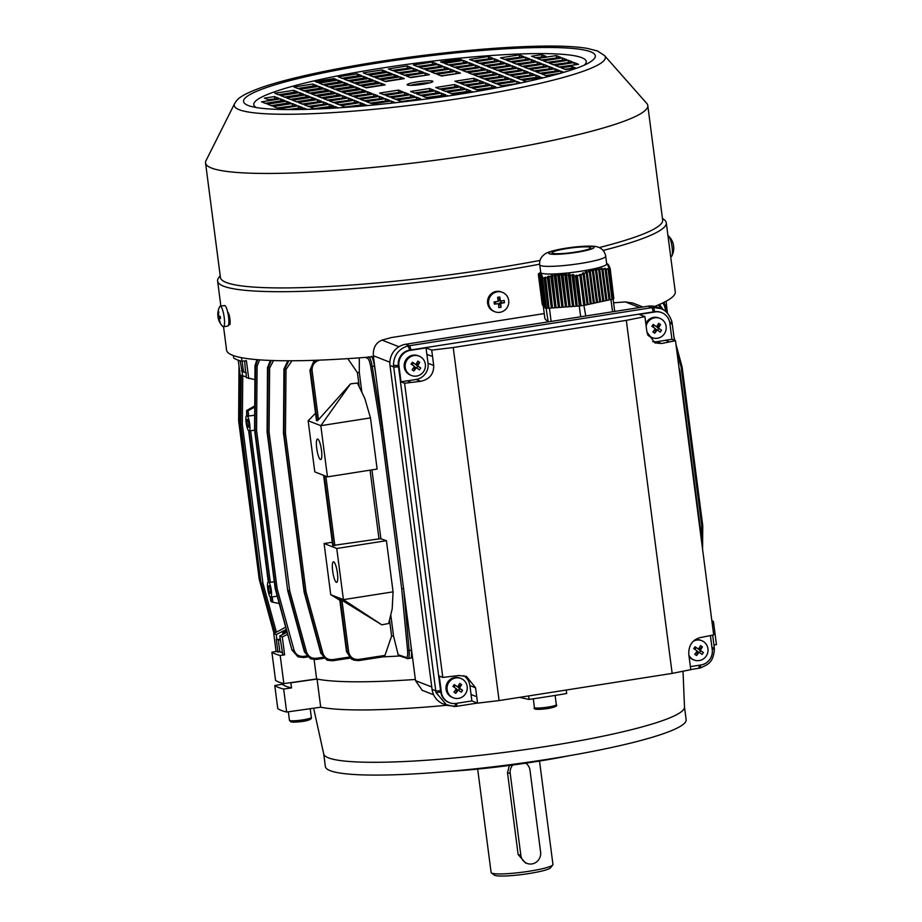 <?xml version="1.0" encoding="UTF-8"?>
<svg xmlns="http://www.w3.org/2000/svg" width="922" height="922" viewBox="0 0 922 922"><rect width="100%" height="100%" fill="white"/><g stroke="black" fill="none" stroke-linecap="round" stroke-linejoin="round"><path stroke-width="1.38" d="M689.08 656.66A10.396 10.073 111.4 0 0 693.137 659.633L694.151 660.025A10.396 10.073 111.4 0 0 703.728 641.735A10.396 10.073 111.4 0 0 693.033 641.401M688.884 655.162A10.396 10.073 111.4 0 0 694.151 660.025M695.027 646.76A16.527 4.598 123 0 0 694.393 647.705A16.527 4.598 123 0 0 693.759 648.662A16.85 0.922 33.9 0 1 697.193 650.978A16.85 4.022 124.7 0 1 694.75 654.286A16.527 7.226 41.5 0 0 696.571 655.542A16.85 4.022 -55.3 0 0 699.014 652.246A16.85 0.922 33.9 0 1 702.091 654.424A16.527 11.433 -53.1 0 0 702.76 653.491A16.527 11.433 -53.1 0 0 703.371 652.522A16.85 0.922 -146.1 0 0 700.294 650.344A16.85 4.022 -55.3 0 0 702.38 646.898A16.527 8.794 -154.2 0 0 700.559 645.631A16.85 4.022 124.7 0 1 698.461 649.088A16.85 0.922 -146.1 0 0 695.027 646.76L698.461 649.088M701.734 640.675L700.72 640.271A10.396 10.073 111.4 0 0 694.819 639.868M699.245 647.855L700.144 648.489L699.187 649.906L700.294 650.344M699.187 649.906L703.371 652.522M700.559 650.863L699.441 652.534M696.571 655.542L697.908 651.808L699.014 652.246M696.951 653.237L696.029 652.603M694.842 649.388L695.983 647.693M700.144 648.489L702.38 646.898M282.524 652.822A9.416 1.141 -7.4 0 0 282.535 652.822A9.416 1.141 -7.4 0 0 282.535 652.834A9.416 1.141 -7.4 0 0 282.547 652.834L279.873 651.762L278.375 640.364L280.288 639.707M280.115 638.393L278.375 640.364M282.512 652.534L279.862 651.75M242.129 361.251L243.512 371.877L245.609 372.719M245.586 372.546L243.512 371.877M228.875 321.928L229.935 323.979M662.434 218.364L664.197 219.701A226.224 27.314 172.6 0 1 666.283 222.778A226.224 27.314 172.6 0 1 603.08 250.461M539.681 264.199A226.224 27.314 172.6 0 1 223.585 286.177A226.224 27.314 172.6 0 1 217.615 281.049A226.224 27.314 172.6 0 1 218.848 277.534L220.208 275.805M228.633 324.579A226.224 27.314 -7.4 0 0 229.175 324.786L229.359 324.809M229.532 324.728L229.175 324.786C231.33 325.904 229.566 312.328 227.515 311.993M666.283 222.778L675.261 291.848A226.224 27.314 172.6 0 1 654.689 306.438M373.468 356.745A226.224 27.314 172.6 0 1 232.551 355.258A226.224 27.314 172.6 0 1 226.582 350.118L223.55 326.734M604.486 55.527L597.537 51.01L587.187 48.359C576.746 46.63 562.247 45.881 543.692 46.1C508.01 46.619 465.99 49.961 417.631 56.127C352.677 64.459 290.004 77.102 259.405 88.258C241.864 94.816 238.083 98.654 236.205 101.132L234.637 103.564A187.097 22.589 172.6 0 0 239.201 109.706A187.097 22.589 172.6 0 0 450.167 99.956A187.097 22.589 172.6 0 0 604.486 55.527L646.771 103.437A222.974 26.922 172.6 0 1 647.786 105.511L662.653 220.001A222.974 26.922 172.6 0 1 599.116 247.603M540.085 260.407A222.974 26.922 172.6 0 1 226.305 282.489A222.974 26.922 172.6 0 1 220.416 277.43L205.548 162.952A222.974 26.922 172.6 0 1 205.998 160.682L234.637 103.564M647.786 105.511A222.974 26.922 172.6 0 1 453.958 157.685A222.974 26.922 172.6 0 1 211.438 168.011A222.974 26.922 172.6 0 1 205.548 162.952M256.293 107.551A167.62 20.238 172.6 0 1 386.514 67.364A167.62 20.238 172.6 0 1 581.817 57.683A167.62 20.238 172.6 0 1 584.571 64.92M410.451 85.354A12.989 1.567 172.6 0 1 429.859 82.83M407.478 85.031A12.989 1.567 172.6 0 1 407.132 84.743A12.989 1.567 172.6 0 1 418.427 81.701A12.989 1.567 172.6 0 1 432.568 81.101A12.989 1.567 172.6 0 1 432.902 81.39A12.989 1.567 172.6 0 1 421.608 84.432A12.989 1.567 172.6 0 1 407.478 85.031M560.737 57.325L556.3 55.585L537.48 58.535L541.917 60.276L560.737 57.325M566.661 59.653L562.213 57.913L543.404 60.864L547.841 62.604L566.661 59.653M523.811 56.622L519.374 54.882L500.554 57.832L505.002 59.573L523.811 56.622M529.735 58.939L525.286 57.199L506.478 60.149L510.915 61.901L529.735 58.939M535.647 61.267L531.21 59.527L512.402 62.477L516.839 64.217L535.647 61.267M541.571 63.583L537.134 61.843L518.314 64.794L522.762 66.545L541.571 63.583M546.031 56.38L541.594 54.64L531.568 56.219L536.005 57.959L546.031 56.38M492.809 58.236L488.36 56.496L469.552 59.446L473.989 61.186L492.809 58.236M498.721 60.552L494.284 58.812L475.475 61.774L479.913 63.514L498.721 60.552M504.645 62.88L500.208 61.14L481.388 64.091L485.836 65.831L504.645 62.88M510.569 65.197L506.12 63.457L487.312 66.419L491.749 68.159L510.569 65.197M516.481 67.525L512.044 65.785L493.235 68.735L497.673 70.475L516.481 67.525M467.719 62.177L463.282 60.426L444.462 63.388L448.91 65.128L467.719 62.177M473.643 64.494L469.206 62.754L450.385 65.704L454.823 67.444L473.643 64.494M479.555 66.822L475.118 65.07L456.309 68.032L460.746 69.772L479.555 66.822M485.479 69.138L481.042 67.398L462.222 70.349L466.67 72.089L485.479 69.138M491.403 71.467L486.966 69.715L468.146 72.677L472.583 74.417L491.403 71.467M436.717 63.791L432.28 62.039L413.459 65.001L417.897 66.741L436.717 63.791M442.641 66.107L438.192 64.367L419.383 67.318L423.82 69.058L442.641 66.107M448.553 68.435L444.116 66.684L425.307 69.646L429.744 71.386L448.553 68.435M454.477 70.752L450.04 69.012L431.219 71.962L435.657 73.702L454.477 70.752M460.401 73.08L455.952 71.328L437.143 74.29L441.58 76.03L460.401 73.08M411.627 67.721L407.19 65.981L388.381 68.931L392.818 70.671L411.627 67.721M417.551 70.049L413.114 68.309L394.293 71.259L398.73 72.999L417.551 70.049M423.475 72.365L419.026 70.625L400.217 73.576L404.654 75.316L423.475 72.365M429.387 74.694L424.95 72.953L406.141 75.904L410.578 77.644L429.387 74.694M440.624 61.878L442.986 62.8L461.795 59.849L459.433 58.916L440.624 61.878M357.021 73.852L338.201 76.803L342.65 78.543L361.459 75.592L357.021 73.852L357.92 76.146M382.1 69.922L363.291 72.873L367.728 74.613L386.548 71.662L382.1 69.922L383.01 72.216M312.765 84.052L293.957 87.002L298.394 88.743L317.214 85.792L312.765 84.052L313.676 86.345M337.855 80.11L319.035 83.061L323.484 84.812L342.293 81.851L337.855 80.11L338.754 82.415M362.945 76.18L344.125 79.131L348.562 80.871L367.382 77.921L362.945 76.18L363.844 78.474M388.024 72.239L369.215 75.189L373.652 76.929L392.461 73.979L388.024 72.239L388.923 74.532M334.006 78.601L315.197 81.551L317.56 82.484L336.369 79.534L334.006 78.601L334.167 79.88M293.599 90.31L274.791 93.26L279.228 95.001L298.048 92.05L293.599 90.31L294.51 92.603M318.689 86.368L299.88 89.319L304.318 91.071L323.126 88.109L318.689 86.368L319.588 88.673M343.779 82.438L324.959 85.389L329.396 87.129L348.216 84.179L343.779 82.438L344.678 84.732M368.858 78.497L350.049 81.447L354.486 83.187L373.295 80.237L368.858 78.497L369.768 80.79M393.948 74.567L375.127 77.517L379.576 79.257L398.385 76.307L393.948 74.567L394.847 76.86M299.523 92.626L280.714 95.588L285.152 97.329L303.96 94.367L299.523 92.626L300.434 94.931M324.613 88.696L305.793 91.647L310.241 93.387L329.05 90.437L324.613 88.696L325.512 90.99M349.692 84.755L330.883 87.705L335.32 89.457L354.14 86.495L349.692 84.755L350.602 87.048M374.781 80.825L355.961 83.775L360.41 85.516L379.219 82.565L374.781 80.825L375.68 83.118M399.86 76.883L381.051 79.834L385.488 81.574L404.309 78.624L399.86 76.883L400.77 79.177M280.357 98.885L261.548 101.846L265.985 103.587L284.794 100.636L280.357 98.885L281.268 101.19M305.447 94.954L286.627 97.905L291.075 99.645L309.884 96.695L305.447 94.954L306.346 97.248M330.525 91.013L311.717 93.963L316.154 95.715L334.974 92.753L330.525 91.013L331.436 93.318M355.615 87.083L336.807 90.033L341.244 91.774L360.053 88.823L355.615 87.083L356.514 89.376M380.705 83.141L361.885 86.092L366.322 87.832L385.142 84.882L380.705 83.141L381.604 85.435M286.281 101.213L267.461 104.163L271.909 105.903L290.718 102.953L286.281 101.213L287.18 103.506M311.359 97.271L292.551 100.233L296.988 101.973L315.808 99.011L311.359 97.271L312.27 99.576M336.449 93.341L317.641 96.291L322.078 98.032L340.886 95.081L336.449 93.341L337.348 95.634M361.539 89.399L342.719 92.35L347.156 94.102L365.976 91.14L361.539 89.399L362.438 91.693M268.844 99.887L278.882 98.308L274.445 96.568L264.407 98.147L268.844 99.887M289.842 109.591L302.566 107.597L298.117 105.857L279.308 108.808L281.014 109.476M273.385 106.491L277.822 108.231L296.642 105.281L292.205 103.529L273.385 106.491M338.351 107.862L335.043 106.56L320.407 108.865M310.311 107.194L314.748 108.934L333.568 105.984L329.131 104.244L310.311 107.194M304.387 104.866L308.835 106.618L327.644 103.656L323.207 101.916L304.387 104.866M298.474 102.549L302.912 104.29L321.72 101.339L317.283 99.599L298.474 102.549M307.049 109.361L304.041 108.174L295.109 109.58M367.613 105.569L366.057 104.947L355.523 106.606M341.313 105.581L345.762 107.321L364.57 104.37L360.133 102.63L341.313 105.581M335.401 103.252L339.838 105.004L358.646 102.042L354.209 100.302L335.401 103.252M329.477 100.936L333.914 102.676L352.734 99.726L348.286 97.986L329.477 100.936M323.553 98.608L328.002 100.36L346.81 97.398L342.373 95.658L323.553 98.608M395.538 102.734L391.135 101.017L372.327 103.967L374.712 104.901M366.403 101.639L370.84 103.379L389.66 100.429L385.212 98.689L366.403 101.639M360.479 99.322L364.928 101.063L383.736 98.112L379.299 96.372L360.479 99.322M354.567 96.994L359.004 98.735L377.813 95.784L373.375 94.044L354.567 96.994M348.643 94.678L353.08 96.418L371.9 93.468L367.452 91.727L348.643 94.678M422.391 99.495L417.631 100.106M397.405 100.025L401.854 101.766L420.663 98.815L416.225 97.075L397.405 100.025M497.569 87.659L479.509 90.909M473.378 91.946L453.497 94.482L454.661 94.931M391.493 97.709L395.93 99.449L414.739 96.499L410.302 94.759L391.493 97.709M385.569 95.381L390.006 97.121L408.826 94.171L404.378 92.431L385.569 95.381M543.023 77.932L541.652 77.39L522.832 80.341L526.485 81.781M520.838 83.003L516.562 81.332L497.753 84.282L502.19 86.023L519.178 83.36M477.1 89.964L495.921 87.014L491.472 85.262L472.663 88.224L477.1 89.964M452.022 93.894L470.831 90.944L466.394 89.204L447.573 92.154L452.022 93.894M563.815 72.308L560.807 71.132L541.998 74.083L546.435 75.835L557.856 74.037M521.356 79.765L540.165 76.814L535.728 75.074L516.908 78.024L521.356 79.765M496.267 83.706L515.087 80.744L510.638 79.004L491.829 81.966L496.267 83.706M471.188 87.636L489.997 84.686L485.56 82.945L466.739 85.896L471.188 87.636M446.098 91.578L464.907 88.627L460.47 86.875L441.661 89.837L446.098 91.578M379.645 93.064L384.082 94.805L402.902 91.854L398.465 90.114L379.645 93.064M540.523 73.506L559.331 70.556L554.894 68.816L536.074 71.766L540.523 73.506M515.433 77.448L534.241 74.486L529.804 72.746L510.995 75.696L515.433 77.448M490.343 81.378L509.163 78.428L504.726 76.687L485.906 79.638L490.343 81.378M465.264 85.32L484.073 82.369L479.636 80.617L460.827 83.579L465.264 85.32M440.174 89.25L458.995 86.299L454.546 84.559L435.737 87.509L440.174 89.25M559.689 67.248L578.497 64.298L574.06 62.558L555.24 65.508L559.689 67.248M534.599 71.19L553.407 68.228L548.97 66.488L530.162 69.438L534.599 71.19M509.509 75.12L528.329 72.17L523.892 70.429L505.072 73.38L509.509 75.12M484.43 79.061L503.239 76.111L498.802 74.359L479.993 77.321L484.43 79.061M459.34 82.992L478.161 80.041L473.712 78.301L454.903 81.251L459.34 82.992M448.323 95.888L428.961 98.631M553.765 64.92L572.574 61.97L568.136 60.23L549.328 63.18L553.765 64.92M528.675 68.862L547.495 65.911L543.046 64.171L524.238 67.122L528.675 68.862M503.596 72.803L522.405 69.842L517.968 68.101L499.148 71.052L503.596 72.803M478.506 76.733L497.327 73.783L492.878 72.043L474.069 74.993L478.506 76.733M422.495 96.095L426.932 97.836L445.752 94.885L441.304 93.145L422.495 96.095M416.571 93.767L421.008 95.508L439.829 92.557L435.391 90.817L416.571 93.767M410.647 91.451L415.096 93.191L433.905 90.241L429.468 88.5L410.647 91.451M571.202 66.257L561.164 67.825L565.601 69.565L575.639 67.998L571.202 66.257L572.101 68.551M541.283 60.034L557.199 57.879M547.207 62.35L563.123 60.207M504.357 59.319L520.273 57.176M510.281 61.647L526.197 59.504M516.205 63.964L532.109 61.82M522.117 66.292L538.033 64.148M535.359 57.706L542.505 56.945M473.355 60.933L489.271 58.789M479.279 63.261L495.183 61.117M485.191 65.577L501.107 63.434M491.115 67.905L507.031 65.762M497.039 70.222L512.955 68.078M448.265 64.874L464.181 62.731M454.189 67.202L470.105 65.047M460.113 69.519L476.029 67.375M466.025 71.835L481.941 69.692M471.949 74.163L487.865 72.02M417.263 66.488L433.179 64.344M423.186 68.816L439.103 66.661M429.099 71.132L445.015 68.989M435.023 73.46L450.939 71.305M440.947 75.777L456.863 73.633M392.173 70.429L408.089 68.274M398.097 72.746L414.013 70.602M404.02 75.074L419.936 72.919M409.944 77.39L425.849 75.247M342.004 78.301L357.287 75.904M367.094 74.359L382.365 71.962M297.76 88.489L313.031 86.092M322.838 84.559L338.12 82.162M347.928 80.617L363.21 78.22M373.018 76.687L388.289 74.29M278.594 94.747L293.864 92.35M303.684 90.817L318.954 88.42M328.762 86.875L344.044 84.478M353.852 82.945L369.123 80.548M378.93 79.004L394.213 76.607M284.518 97.075L299.788 94.678M309.596 93.134L324.878 90.736M334.686 89.204L349.957 86.806M359.764 85.262L375.047 82.865M384.854 81.332L400.136 78.935M265.352 103.333L280.622 100.936M290.43 99.392L305.712 96.994M315.52 95.462L330.791 93.064M340.598 91.52L355.88 89.123M365.688 87.59L380.97 85.193M271.264 105.65L286.546 103.252M296.354 101.72L311.636 99.322M321.444 97.778L336.714 95.381M346.522 93.848L361.804 91.451M268.21 99.634L275.344 98.861M287.676 109.58L299.028 108.151M277.188 107.978L293.104 105.834M314.114 108.681L330.03 106.537M308.19 106.364L324.106 104.221M302.278 104.036L318.194 101.893M345.116 107.067L361.032 104.924M339.204 104.751L355.12 102.607M333.28 102.423L349.196 100.279M327.356 100.106L343.272 97.963M388.715 103.483L391.666 103.16M370.206 103.137L386.122 100.982M364.282 100.809L380.198 98.666M358.37 98.493L374.274 96.337M352.446 96.165L368.362 94.021M401.208 101.524L417.124 99.369M395.284 99.196L411.2 97.052M389.372 96.879L405.288 94.724M501.556 85.769L517.461 83.625M476.467 89.711L492.383 87.567M451.377 93.652L467.293 91.497M545.801 75.581L560.588 73.253M520.711 79.511L536.627 77.367M495.633 83.453L511.549 81.309M470.543 87.394L486.459 85.239M445.464 91.324L461.38 89.18M383.448 94.551L399.364 92.407M539.877 73.253L555.793 71.109M514.799 77.194L530.715 75.051M489.709 81.124L505.625 78.981M464.63 85.066L480.535 82.922M439.54 89.008L455.456 86.852M559.043 66.995L574.959 64.851M533.965 70.936L549.881 68.793M508.875 74.866L524.791 72.723M483.785 78.808L499.701 76.664M458.707 82.749L474.623 80.594M553.131 64.678L569.035 62.523M528.041 68.608L543.957 66.465M502.951 72.55L518.867 70.406M477.873 76.48L493.789 74.336M426.298 97.582L442.214 95.439M420.374 95.266L436.29 93.11M414.451 92.938L430.367 90.794M564.967 69.323L571.467 68.297M429.733 90.54L429.468 88.5M435.657 92.868L435.391 90.817M441.569 95.185L441.304 93.145M493.143 74.083L492.878 72.043M518.233 70.153L517.968 68.101M543.323 66.211L543.046 64.171M568.401 62.281L568.136 60.23M447.297 96.038L447.228 95.462M473.977 80.352L473.712 78.301M499.067 76.411L498.802 74.359M524.157 72.469L523.892 70.429M549.235 68.539L548.97 66.488M574.325 64.598L574.06 62.558M454.823 86.61L454.546 84.559M479.901 82.669L479.636 80.617M504.991 78.727L504.726 76.687M530.069 74.797L529.804 72.746M555.159 70.856L554.894 68.816M398.73 92.154L398.465 90.114M460.735 88.927L460.47 86.875M485.825 84.997L485.56 82.945M510.903 81.055L510.638 79.004M535.993 77.114L535.728 75.074M561.072 73.115L560.807 71.132M466.659 91.255L466.394 89.204M491.737 87.313L491.472 85.262M516.827 83.372L516.562 81.332M541.756 78.243L541.652 77.39M404.643 94.482L404.378 92.431M410.567 96.798L410.302 94.759M472.387 92.108L472.318 91.52M416.49 99.127L416.225 97.075M367.717 93.767L367.452 91.727M373.641 96.095L373.375 94.044M379.564 98.412L379.299 96.372M385.477 100.74L385.212 98.689M391.401 103.057L391.135 101.017M342.638 97.709L342.373 95.658M348.562 100.025L348.286 97.986M354.474 102.354L354.209 100.302M360.398 104.67L360.133 102.63M366.149 105.696L366.057 104.947M304.202 109.43L304.041 108.174M317.548 101.639L317.283 99.599M323.472 103.967L323.207 101.916M329.396 106.284L329.131 104.244M335.239 108.058L335.043 106.56M292.47 105.581L292.205 103.529M298.382 107.897L298.117 105.857M274.71 98.608L274.445 96.568M459.594 60.195L459.433 58.916M425.215 74.993L424.95 72.953M419.291 72.677L419.026 70.625M413.379 70.349L413.114 68.309M407.455 68.032L407.19 65.981M456.217 73.38L455.952 71.328M450.305 71.063L450.04 69.012M444.381 68.735L444.116 66.684M438.457 66.419L438.192 64.367M432.545 64.091L432.28 62.039M487.231 71.766L486.966 69.715M481.307 69.438L481.042 67.398M475.383 67.122L475.118 65.07M469.471 64.794L469.206 62.754M463.547 62.477L463.282 60.426M512.309 67.825L512.044 65.785M506.397 65.508L506.12 63.457M500.473 63.18L500.208 61.14M494.549 60.864L494.284 58.812M488.625 58.535L488.36 56.496M541.859 56.691L541.594 54.64M537.399 63.895L537.134 61.843M531.475 61.567L531.21 59.527M525.552 59.25L525.286 57.199M519.639 56.922L519.374 54.882M562.478 59.953L562.213 57.913M556.565 57.637L556.3 55.585M247.05 422.979A3.895 0.83 -98.9 0 0 248.537 427.174A3.895 0.83 -98.9 0 0 248.825 423.671A3.895 0.83 -98.9 0 0 247.327 419.475A3.895 0.83 -98.9 0 0 247.05 422.979M268.636 589.262A3.895 0.83 -98.9 0 0 270.134 593.468A3.895 0.83 -98.9 0 0 270.423 589.965A3.895 0.83 -98.9 0 0 268.924 585.758A3.895 0.83 -98.9 0 0 268.636 589.262M270.757 597.306L272.221 596.949L272.912 602.227L271.229 600.96L270.757 597.306A7.791 1.66 -98.9 0 0 271.31 590.311A7.791 1.66 -98.9 0 0 268.786 582.105L249.159 431.023A7.791 1.66 -98.9 0 0 249.712 424.028A7.791 1.66 -98.9 0 0 247.188 415.81L246.716 412.169L247.661 410.947L254.714 407.098M277.222 596.131L272.221 596.949M249.159 431.023L250.623 430.666L270.319 582.312L268.786 582.105M254.979 365.746L255.025 430.055L255.601 365.999L255.014 365.769L256.938 359.649L255.014 365.769L254.564 429.859A1.302 1.256 111.4 0 0 254.599 430.067L275.62 588.674L255.037 430.24L250.623 430.666M320.43 459.525A10.396 2.213 81.1 0 1 316.811 449.002A10.396 2.213 81.1 0 1 317.491 439.033A10.396 2.213 81.1 0 1 317.767 439.068A10.396 2.213 81.1 0 1 321.386 449.59A10.396 2.213 81.1 0 1 320.706 459.571A10.396 2.213 81.1 0 1 320.43 459.525M333.718 561.855A10.396 2.213 -98.9 0 0 333.43 561.821A10.396 2.213 -98.9 0 0 332.761 571.801A10.396 2.213 -98.9 0 0 336.38 582.324A10.396 2.213 -98.9 0 0 336.657 582.358A10.396 2.213 -98.9 0 0 337.325 572.389A10.396 2.213 -98.9 0 0 333.718 561.855M233.37 355.558L233.692 358.024A222.19 26.83 -7.4 0 0 237.115 359.764A222.19 26.83 -7.4 0 0 241.99 361.274L241.518 357.667M270.319 582.312L274.272 581.759M248.041 410.751L248.733 416.029L254.656 415.2M272.486 602.147L271.275 601.686M271.46 601.743L271.229 600.96M666.133 301.24L667.39 312.938M246.128 376.764L240.193 375.208L238.245 360.179M254.887 379.622L246.243 377.582L246.128 372.373M248.733 378.562L246.405 360.652L241.99 361.274M243.373 370.863L242.013 371.07L242.682 376.188M245.575 372.465L244.63 360.894M240.123 360.767L242.013 371.07M243.327 370.54L241.426 370.84M707.693 588.374L711.311 616.53M271.898 652.223A222.19 26.83 -7.4 0 0 280.196 655.473L283.849 683.617A222.19 26.83 172.6 0 1 275.551 680.367L271.898 652.223L276.081 651.508L273.753 633.598L285.682 627.179M399.675 655.98A189.713 22.912 172.6 0 1 383.114 656.833M314.102 659.564L316.615 678.961L283.849 683.617M290.384 682.683A215.702 26.047 -7.4 0 0 290.833 682.799L317.064 679.053A189.713 22.912 172.6 0 0 415.373 679.445A189.713 22.912 172.6 0 1 316.615 678.961M314.794 471.891L308.155 420.732L320.81 425.687L327.46 476.858L314.794 471.891M327.46 476.858L377.121 469.056L370.471 417.897L364.847 398.535L357.379 383.045L350.51 383.875L318.493 419.729L317.11 420.847L316.5 420.444M371.946 469.874L380.901 538.794A182.694 22.059 172.6 0 1 378.988 538.897L332.715 545.501L323.599 475.337L332.75 545.536M339.676 598.862L381.8 624.816L388.611 623.526L392.184 608.981L393.072 591.855L386.422 540.684L380.901 538.794M390.767 614.767L393.521 636.007L398.166 654.712L406.325 657.501C407.501 657.524 407.927 655.208 407.582 650.575L401.681 588.605L381.097 430.171L370.713 366.668C369.826 361.839 368.731 359.015 367.452 358.185L365.181 357.413M359.303 357.851L359.303 372.511L361.885 392.38M315.531 413.263L308.155 420.732M332.289 542.263L324.095 543.519L330.744 594.69L339.815 600.199M359.303 372.511A182.694 22.059 172.6 0 1 357.39 372.615L359.246 386.906M357.39 372.615L347.813 358.646M319.946 360.11L319.761 360.133C314.517 361.528 311.959 364.962 312.097 370.448L318.493 419.729M370.056 470.162L378.988 538.897M389.51 619.895L391.608 636.111A182.694 22.059 172.6 0 0 393.521 636.007M341.912 600.026L348.643 651.854C349.911 657.167 353.241 659.703 358.635 659.449L384.958 655.404L391.608 636.111M384.958 655.404L383.022 656.844L358.6 660.601M346.522 651.635L339.642 598.827L346.534 651.704L353.391 660.048L358.566 660.613L383.022 656.844M400.056 655.957L398.166 654.712M254.714 405.957L246.623 410.532L247.661 410.947M246.716 412.169L246.704 415.626A7.791 1.66 -98.9 0 0 246.151 422.633A7.791 1.66 -98.9 0 0 248.686 430.839L268.302 581.909A7.791 1.66 -98.9 0 0 267.749 588.916A7.791 1.66 -98.9 0 0 270.273 597.122L270.757 600.775M272.912 602.227L279.239 603.541M403.582 588.639L409.149 650.667C409.541 655.968 409.068 658.608 407.731 658.585A1.302 1.256 -71.1 0 1 406.325 657.501M399.307 655.853L408.02 658.619L411.396 657.905L412.341 656.13M410.417 658.158C411.512 658.227 411.834 655.611 411.396 650.31L410.647 643.095M275.194 588.593L291.94 650.022L297.864 656.706L291.905 649.998L275.655 588.847L277.119 588.593L293.991 649.998C295.662 654.574 298.912 656.706 303.753 656.372L306.565 655.945M303.753 656.372L303.695 657.536L298.509 656.96L292.516 650.252L293.991 649.998M316.258 658.308L316.2 659.472L311.014 658.896L305.021 652.188L288.171 590.783L304.456 651.969L310.38 658.642L304.421 651.935L306.496 651.935C308.178 656.51 311.429 658.631 316.258 658.308L322.965 657.282M332.646 659.622L332.577 660.786L327.402 660.221L321.409 653.514L304.56 592.108L306.035 591.866L322.884 653.26C324.567 657.835 327.817 659.956 332.646 659.622L348.954 657.121M304.11 591.866L320.856 653.295L326.78 659.979L320.821 653.26L322.884 653.26M358.635 659.449L358.566 660.613L353.391 660.048L347.121 651.935L340.264 599.058M317.11 420.847L310.576 370.529L315.301 360.283M314.229 360.318L309.988 370.298L316.523 420.616M663.195 309.769L659.553 304.421L663.16 309.746M667.447 313.146L665.396 305.608L663.886 302.404L665.396 305.608L664.485 306.058L662.895 302.889M259.612 359.857L257.111 366.103L255.601 365.999L257.734 359.707M273.546 360.548L269.627 368.039L269.063 432.107L267.541 431.992L268.106 367.936L271.264 360.479M270.434 360.444L267.541 367.705L267.115 431.773A1.302 1.302 0 0 0 267.092 431.98L287.687 590.368M292.02 360.767L286.016 369.365L283.941 369.042L287.871 360.767L283.941 369.042L283.941 433.328L284.495 369.261L288.851 360.767M375.634 373.468L374.47 366.057C373.514 360.525 372.43 357.275 371.209 356.295M368.535 356.71C369.987 357.655 371.209 360.882 372.223 366.403L382.618 429.906L381.097 430.171L382.642 430.09L403.559 588.467M403.237 588.697L401.681 588.605L403.237 588.697M700.086 530.069L700.547 533.631M679.018 367.901L679.491 371.497M675.999 344.574L682.119 366.968L681.208 367.417L676.921 351.685M682.13 367.175L702.737 525.575A1.302 1.256 111.4 0 1 702.714 525.724L701.78 525.851L681.208 367.417L682.153 367.14A1.302 1.302 0 0 0 682.119 366.968L675.976 344.39M259.278 579.396L274.007 633.46L259.255 579.442A1.302 1.302 0 0 1 259.22 579.27L239.109 421.031L259.255 579.293A1.302 1.256 111.4 0 0 259.289 579.477L260.5 579.569M239.04 366.299L238.671 420.628M238.671 420.789L238.683 420.858A1.302 1.256 111.4 0 1 238.671 420.686L240.365 420.962M242.751 376.199L242.325 424.593L240.803 424.489L241.241 375.623M240.7 375.415L240.803 424.489A1.302 1.256 -68.6 0 0 240.815 424.673L260.961 582.935L240.815 424.673L242.325 424.593L262.897 583.027L276.404 632.169M275.056 632.895L261.433 583.28L262.897 583.027L261.399 583.096A1.302 1.256 -68.6 0 0 261.433 583.28L274.606 633.137M275.171 588.432L254.564 430.044A1.302 1.302 0 0 1 254.564 429.859L254.599 429.836M257.111 366.103L256.547 430.159L255.037 430.24A1.302 1.256 111.4 0 1 255.025 430.055L256.547 430.159L277.119 588.593L275.62 588.674A1.302 1.256 111.4 0 0 275.655 588.847L275.217 588.674A1.302 1.256 111.4 0 1 275.182 588.501L275.148 588.467A1.302 1.302 0 0 0 275.182 588.651L291.917 649.952M287.71 590.541L287.699 590.587A1.302 1.256 111.4 0 1 287.699 590.437L267.553 432.176L287.664 590.414A1.302 1.302 0 0 0 287.699 590.587L304.421 651.935M267.092 431.98L267.126 432.003A1.302 1.256 111.4 0 1 267.115 431.83L267.541 431.992A1.302 1.256 111.4 0 0 267.553 432.176L269.063 432.107L289.646 590.529L288.171 590.783A1.302 1.256 111.4 0 1 288.137 590.61L289.646 590.529L306.496 651.935M286.016 369.365L285.463 433.432L283.941 433.328A1.302 1.256 -68.6 0 0 283.941 433.501L304.525 591.936L283.941 433.501L285.463 433.432L306.035 591.866L304.525 591.936A1.302 1.256 -68.6 0 0 304.56 592.108L304.122 591.947A1.302 1.256 -68.6 0 1 304.087 591.763L304.053 591.74A1.302 1.302 0 0 0 304.087 591.912L320.833 653.225M283.503 433.11L283.503 433.156A1.302 1.256 -68.6 0 0 283.515 433.34L304.087 591.705M248.733 416.029L247.188 415.81M246.623 410.532L246.681 415.638M393.072 591.855L343.41 599.646L336.761 548.486L324.095 543.519M386.422 540.684L336.761 548.486M381.8 624.816L343.41 599.646L330.744 594.69M370.471 417.897L320.81 425.687L350.51 383.875M286.304 629.438L276.243 634.567L273.753 633.598M287.641 634.348L282.282 636.941L279.792 635.961L287.065 632.25M280.196 655.473L284.61 654.851L282.282 636.941M284.61 654.851L282.72 654.101L279.792 635.961M276.243 634.567L276.911 639.684L279.043 639.349M280.207 651.9L276.081 651.508M277.971 652.246L276.312 639.453L276.911 639.684M668.001 235.928L668.093 235.917A10.396 2.213 81.1 0 1 668.346 235.94A10.396 2.213 81.1 0 1 668.773 236.228A10.396 2.213 81.1 0 1 672.057 246.969A10.396 2.213 81.1 0 1 671.873 255.947A10.396 2.213 81.1 0 1 671.32 256.454L670.674 256.558M668.773 236.228A16.896 16.896 0 0 1 673.417 244.837A16.85 1.809 172.4 0 1 673.36 245.045A16.527 15.662 63.8 0 1 673.659 247.292A16.85 1.809 -7.6 0 0 673.717 247.119A16.85 1.809 -7.6 0 0 673.636 246.958M690.382 666.641L700.927 664.981A13.519 13.104 111.4 0 0 712.245 649.63L710.413 635.569M652.615 341.67A14.291 13.853 111.4 0 0 656.89 341.682L665.58 340.322A16.896 16.377 -68.6 0 0 665.661 340.241L671.942 339.319L669.845 323.196A13.519 13.104 -68.6 0 0 655.069 311.947L639.269 314.425L644.916 316.638L646.91 331.989L654.989 342.938L661.535 343.503L675.492 340.714L671.942 339.319M426.828 354.29A16.896 16.377 -68.6 0 1 426.898 354.382L428.05 363.245L433.697 365.458L431.703 350.106L426.056 347.894L426.828 354.29M428.05 363.245A14.291 13.853 111.4 0 1 416.076 379.472L407.397 380.844A16.896 16.377 -68.6 0 1 407.293 380.798L401.035 381.835L398.938 365.723A13.519 13.104 -68.6 0 1 410.255 350.372L426.056 347.894M463.72 675.653A14.291 13.853 111.4 0 1 469.909 685.576L471.061 694.439A16.896 16.377 -68.6 0 1 471.015 694.543L471.903 700.927L456.102 703.405A13.519 13.104 -68.6 0 1 441.338 692.157L439.241 676.033L442.791 677.428L404.585 383.229L420.732 381.293C429.537 379.334 433.859 374.055 433.697 365.458M455.503 703.486A5.198 1.291 86.5 0 1 454.511 706.575A5.198 1.291 86.5 0 1 454.373 706.552L443.309 703.959A18.717 18.14 111.4 0 1 432.072 689.379L390.006 365.504A18.717 18.14 -68.6 0 1 405.68 344.252L647.982 306.219A18.717 18.14 111.4 0 1 657.202 307.21L660.832 308.64L653.329 307.441A5.198 1.026 86.9 0 1 654.482 311.717L409.656 350.141A13.519 13.104 111.4 0 0 398.35 365.492L440.739 691.926A13.519 13.104 111.4 0 0 448.853 702.46L449.452 702.691M675.492 340.714L713.697 634.912L699.74 637.701C692.145 640.133 688.492 645.677 688.78 654.332L690.774 669.683L672.161 673.394L626.315 320.36L453.232 347.525L499.09 700.57L672.161 673.394M499.09 700.57L477.561 703.14L475.568 687.789L466.474 676.448L458.937 675.492L442.791 677.428M471.903 700.927L477.561 703.14M661.731 312.662L661.132 312.431A13.519 13.104 111.4 0 0 654.482 311.717L655.069 311.947M401.035 381.835L404.585 383.229M626.315 320.36L644.916 316.638M431.703 350.106L453.232 347.525M471.061 694.439L475.372 696.214L471.073 694.531M665.661 340.299L668.45 341.394L665.58 340.322M426.886 354.29L431.185 356.053L426.898 354.382M407.397 380.844L410.14 381.938M456.782 703.302A5.198 1.106 81.1 0 1 456.263 706.39L446.928 705.388L435.979 692.537L393.464 365.124C393.821 355.443 398.523 349.069 407.547 346.015L653.329 307.441M228.691 313.722A5.198 1.106 81.1 0 1 229.105 316.062A5.198 1.106 81.1 0 1 228.852 320.591M223.447 326.745L227.769 326.077A10.396 2.213 -98.9 0 0 228.541 316.868A10.396 2.213 -98.9 0 0 224.542 305.528L220.22 306.208A10.396 2.213 -98.9 0 0 219.678 306.715A16.896 16.896 0 0 0 217.823 315.439A16.85 2.259 172.8 0 0 218.053 315.773A16.85 16.308 114.1 0 1 218.307 311.648L218.825 311.878A16.85 16.308 -65.9 0 0 218.572 316.004A16.85 2.259 172.8 0 0 220.277 316.304A16.527 12.09 -88.9 0 0 220.554 318.551A16.85 2.259 -7.2 0 1 218.86 318.251A16.85 16.308 -65.9 0 0 220.128 322.135A16.527 3.676 -37.3 0 1 219.839 322.043A16.527 3.676 -37.3 0 1 219.609 321.905A16.85 16.308 114.1 0 1 218.33 318.021A16.85 2.259 -7.2 0 1 218.111 317.733A16.896 16.896 0 0 0 222.767 326.434A10.396 2.213 -98.9 0 0 223.124 326.699A10.396 2.213 -98.9 0 0 223.447 326.745A10.396 2.213 -98.9 0 0 224.219 317.548A10.396 2.213 -98.9 0 0 220.542 306.265A10.396 2.213 -98.9 0 0 220.22 306.208M217.903 315.635A16.527 15.616 -120.2 0 0 218.157 317.479A16.85 2.259 -7.2 0 0 218.111 317.733M220.462 317.998L218.86 318.251M220.416 317.687L218.33 318.021M220.37 317.295L218.157 317.479M460.931 678.465L459.905 678.062A10.396 10.073 111.4 0 0 450.328 696.364A10.396 10.073 111.4 0 0 452.322 697.424L453.347 697.827A10.396 10.073 111.4 0 0 462.925 679.526A10.396 10.073 111.4 0 0 448.841 682.407A10.396 10.073 111.4 0 0 453.347 697.827M454.223 684.562A16.527 4.598 123 0 0 453.578 685.495A16.527 4.598 123 0 0 452.956 686.452A16.85 0.922 33.9 0 1 456.39 688.769A16.85 4.022 124.7 0 1 453.935 692.076A16.527 7.226 41.5 0 0 455.768 693.344A16.85 4.022 -55.3 0 0 458.211 690.036A16.85 0.922 33.9 0 1 461.288 692.215A16.527 11.433 -53.1 0 0 461.945 691.281A16.527 11.433 -53.1 0 0 462.556 690.324A16.85 0.922 -146.1 0 0 459.49 688.146A16.85 4.022 -55.3 0 0 461.576 684.689A16.527 8.794 -154.2 0 0 459.744 683.433A16.85 4.022 124.7 0 1 457.658 686.878A16.85 0.922 -146.1 0 0 454.223 684.562L457.658 686.878M458.43 685.657L459.34 686.279L458.384 687.708L459.49 688.146M458.384 687.708L462.556 690.324M459.755 688.653L458.637 690.324M455.768 693.344L457.105 689.598L458.211 690.036M456.148 691.027L455.226 690.394M454.039 687.178L455.18 685.495M459.34 686.279L461.576 684.689M502.467 292.378L501.441 291.974A10.396 10.073 111.4 0 0 487.6 303.096A10.396 10.073 111.4 0 0 493.858 311.336L494.884 311.74A10.396 10.073 111.4 0 0 508.725 300.63A10.396 10.073 111.4 0 0 497.477 291.801A10.396 10.073 111.4 0 0 494.884 311.74M499.793 296.999A16.527 6.327 166.7 0 0 498.698 297.138A16.527 6.327 166.7 0 0 497.58 297.31A16.85 3.619 81.9 0 1 498.226 301.402A16.85 1.982 173.4 0 1 494.111 301.886A16.527 4.944 85.5 0 0 494.376 304.145A16.85 1.982 -6.6 0 0 498.491 303.661A16.85 3.619 81.9 0 1 498.779 307.602A16.527 9.693 1.1 0 0 499.897 307.464A16.527 9.693 1.1 0 0 500.992 307.291A16.85 3.619 -98.1 0 0 500.704 303.338A16.85 1.982 -6.6 0 0 504.461 302.704A16.527 11.087 -102.8 0 0 504.196 300.457A16.85 1.982 173.4 0 1 500.439 301.079A16.85 3.619 -98.1 0 0 499.793 296.999L499.332 300.653L500.439 301.079M501.072 300.987L501.257 302.67L499.597 302.912L500.704 303.338M499.597 302.912L500.992 307.291M499.793 304.606L498.595 304.779M494.376 304.145L498.491 303.661M495.713 303.465L495.517 301.736M497.903 299.131L499.136 298.947M501.257 302.67L504.461 302.704M547.991 308.248L546.423 308.178L542.528 278.133L544.084 278.225L547.991 308.248L548.993 308.052M545.098 278.064L547.368 277.303L551.368 308.052L549.016 308.213L545.536 277.176L544.084 278.225M548.509 276.946L550.803 276.323L554.894 307.787L552.543 307.96L548.947 276.047L547.368 277.303M551.955 276.047L554.26 275.574L558.421 307.533L556.07 307.706L552.393 275.125L550.803 276.323M555.424 275.378L557.752 275.056L561.947 307.28L559.596 307.452L555.862 274.433L554.26 275.574M558.928 274.94L561.279 274.791L565.474 307.014L563.123 307.187L559.366 273.984L557.752 275.056M562.466 274.756L564.84 274.768L569.001 306.761L566.65 306.934L562.893 273.799L561.717 273.834L561.279 274.791M566.027 274.814L568.425 274.975L572.527 306.507L570.176 306.68L566.465 273.869L565.278 273.822L564.84 274.768M569.635 275.102L572.043 275.413L576.054 306.254L573.703 306.415L570.061 274.18L568.862 274.053L568.425 274.975M573.254 275.609L575.466 276.012L579.362 306.012L577.23 306.162L573.691 274.71L572.481 274.514L572.043 275.413M575.466 276.012L579.627 305.966L581.102 305.712M577.207 275.724L579.857 275.367L583.764 305.389L581.114 305.758L577.356 275.447L576.135 275.182L575.731 275.966M581.102 275.01L583.119 273.972L587.118 304.721L585.021 305.17L581.102 275.01L580.261 274.318L579.27 274.883L579.857 275.367M584.133 273.488L586.162 272.578L590.253 304.041L588.155 304.49L584.133 273.488L583.292 272.762L582.278 273.258L583.119 273.972M587.187 272.163L589.239 271.402L593.388 303.361L591.29 303.811L587.187 272.163L586.334 271.414L585.32 271.84L586.162 272.578M590.264 271.068L592.339 270.469L596.522 302.681L594.425 303.142L590.264 271.068L589.412 270.296L588.386 270.642L589.239 271.402M593.376 270.204L595.462 269.777L599.657 302.001L597.56 302.462L593.376 270.204L591.486 269.697L592.339 270.469M596.522 269.593L598.632 269.328L602.792 301.321L600.695 301.782L596.522 269.593L594.621 269.005L595.462 269.777M599.692 269.236L601.824 269.12L605.927 300.653L603.829 301.102L599.692 269.236L598.851 268.475L597.79 268.567L598.632 269.328M602.907 269.097L605.051 269.132L609.062 299.973L606.964 300.422L602.907 269.097L600.983 268.371L601.824 269.12M606.134 269.189L608.117 269.328L612.012 299.327L610.11 299.742L606.134 269.189L605.293 268.475L604.21 268.417L605.051 269.132M608.117 269.328L612.012 299.327M608.82 268.994L609.915 268.579L613.822 298.601L612.727 299.039L608.82 268.994L607.471 268.659L608.22 269.282M613.798 298.451L610.145 268.256L608.774 267.772L609.915 268.579M610.145 268.256L608.428 266.873L609.638 266.977L607.944 265.709L609.165 265.916L607.483 264.775L608.439 264.649L606.664 263.646M607.921 264.165L606.538 263.565M585.021 305.17L584.271 305.136L580.261 274.318M588.155 304.49L587.406 304.467L583.292 272.762M591.29 303.811L590.541 303.787L586.334 271.414M594.425 303.142L593.676 303.108L589.412 270.296M597.56 302.462L596.811 302.428L592.523 269.431M600.695 301.782L599.945 301.748L595.67 268.832M603.829 301.102L603.08 301.068L598.851 268.475M606.964 300.422L606.215 300.388L602.054 268.36M610.11 299.742L609.35 299.708L605.293 268.475M612.727 299.039L608.555 268.786M544.406 277.603L548.36 308.086M547.806 276.404L551.886 307.833L552.52 307.787M551.241 275.401L555.413 307.579L556.047 307.533L555.413 307.579M554.698 274.629L558.939 307.326L559.573 307.28M558.19 274.111L562.466 307.061L563.1 307.014L562.466 307.061M561.717 273.834L565.993 306.807L566.627 306.761M565.278 273.822L569.519 306.553L570.153 306.507M568.862 274.053L573.046 306.288L573.68 306.254L573.046 306.288M572.481 274.514L576.573 306.035L577.207 305.989M576.135 275.182L580.099 305.781M542.297 304.779L538.298 274.03L542.401 304.767M542.689 305.205L538.598 273.742L542.793 305.194M538.402 273.915L539.889 272.797L538.702 273.684L543.185 305.608M543.081 305.631L538.702 273.684M539.047 273.696L543.473 306.046L539.047 273.696L540.131 272.854M540.119 272.762L538.921 273.661M539.416 273.938L543.865 306.473L539.416 273.938L540.499 273.096M540.465 272.912L539.289 273.834M539.808 274.433L544.257 306.888L539.808 274.433L540.891 273.592M540.857 273.315L539.67 274.237M540.246 275.159L544.648 307.314L540.246 275.159L541.329 274.341M541.283 273.984L540.096 274.894M540.707 276.139L545.04 307.741L540.707 276.139L541.79 275.321M541.733 274.894L540.546 275.782M541.191 277.315L545.409 308.132L541.191 277.315L542.286 276.531M542.228 276.035L541.03 276.9M541.502 278.133L548.187 321.882M542.735 277.384L541.663 278.133M583.857 305.228L585.781 315.981M579.27 306.012L580.676 316.776M543.242 305.804L544.914 318.678L547.922 321.916M587.072 246.9A19.489 2.351 -7.4 0 0 565.313 248.813A19.489 2.351 -7.4 0 0 552.071 252.801A19.489 2.351 -7.4 0 0 555.724 253.688A19.489 2.351 -7.4 0 0 577.483 251.764A19.489 2.351 -7.4 0 0 590.725 247.776A19.489 2.351 -7.4 0 0 587.072 246.9M539.739 264.81L540.741 272.486A33.261 4.022 -7.4 0 0 546.977 273.995A33.261 4.022 -7.4 0 0 584.11 270.711A33.261 4.022 -7.4 0 0 606.711 263.911L605.719 256.235C604.406 249.539 599.68 246.186 591.555 246.151C578.693 245.678 550.883 249.562 544.925 254.034C540.88 256.996 539.151 260.58 539.739 264.81A33.261 4.022 -7.4 0 0 545.974 266.32A33.261 4.022 -7.4 0 0 583.119 263.035A33.261 4.022 -7.4 0 0 605.719 256.235M576.469 306.081L577.207 306.023M569.416 306.588L570.153 306.542M565.889 306.853L566.627 306.796M558.836 307.36L559.573 307.314M551.782 307.879L552.52 307.821M549.408 308.19L551.125 321.421M613.084 298.901L614.709 311.44M610.952 299.558L612.542 311.774M639.638 307.522L625.347 301.92L613.591 302.808M544.245 313.572L391.354 337.567L382.031 340.114L398.938 346.741M389.868 362.208L373.329 355.731L415.522 680.632L431.761 686.982M625.347 301.92L632.826 303.038L642.945 307.003M433.628 694.796L422.218 690.324L415.522 680.632M373.329 355.731C372.984 347.836 375.888 342.627 382.031 340.114M647.509 334.674A10.396 10.073 111.4 0 0 651.266 337.291L652.292 337.694A10.396 10.073 111.4 0 0 661.869 319.392A10.396 10.073 111.4 0 0 646.161 326.169M647.06 332.9A10.396 10.073 111.4 0 0 652.292 337.694M653.168 324.429A16.527 4.598 123 0 0 652.522 325.362A16.527 4.598 123 0 0 651.9 326.319A16.85 0.922 33.9 0 1 655.323 328.635A16.85 4.022 124.7 0 1 652.88 331.943A16.527 7.226 41.5 0 0 654.712 333.211A16.85 4.022 -55.3 0 0 657.156 329.903A16.85 0.922 33.9 0 1 660.233 332.081A16.527 11.433 -53.1 0 0 660.89 331.148A16.527 11.433 -53.1 0 0 661.5 330.18A16.85 0.922 -146.1 0 0 658.423 328.002A16.85 4.022 -55.3 0 0 660.521 324.556A16.527 8.794 -154.2 0 0 658.688 323.299A16.85 4.022 124.7 0 1 656.602 326.745A16.85 0.922 -146.1 0 0 653.168 324.429L656.602 326.745M659.875 318.332L658.85 317.929A10.396 10.073 111.4 0 0 645.826 323.576M657.374 325.524L658.285 326.146L657.317 327.575L658.423 328.002M657.317 327.575L661.5 330.18M658.7 328.52L657.57 330.191M654.712 333.211L656.049 329.465L657.156 329.903M655.093 330.894L654.171 330.26M652.983 327.045L654.113 325.362M658.285 326.146L660.521 324.556M419.072 356.123L418.046 355.731A10.396 10.073 111.4 0 0 408.469 374.021A10.396 10.073 111.4 0 0 410.463 375.081L411.477 375.485A10.396 10.073 111.4 0 0 421.066 357.183A10.396 10.073 111.4 0 0 406.971 360.064A10.396 10.073 111.4 0 0 411.477 375.485M412.365 362.219A16.527 4.598 123 0 0 411.719 363.164A16.527 4.598 123 0 0 411.085 364.109A16.85 0.922 33.9 0 1 414.52 366.437A16.85 4.022 124.7 0 1 412.076 369.745A16.527 7.226 41.5 0 0 413.897 371.001A16.85 4.022 -55.3 0 0 416.352 367.694A16.85 0.922 33.9 0 1 419.429 369.872A16.527 11.433 -53.1 0 0 420.086 368.938A16.527 11.433 -53.1 0 0 420.697 367.982A16.85 0.922 -146.1 0 0 417.62 365.803A16.85 4.022 -55.3 0 0 419.706 362.358A16.527 8.794 -154.2 0 0 417.885 361.09A16.85 4.022 124.7 0 1 415.799 364.536A16.85 0.922 -146.1 0 0 412.365 362.219L415.799 364.536M416.571 363.314L417.47 363.936L416.514 365.366L417.62 365.803M416.514 365.366L420.697 367.982M417.897 366.322L416.767 367.993M413.897 371.001L415.246 367.267L416.352 367.694M414.278 368.696L413.367 368.051M412.18 364.847L413.31 363.153M417.47 363.936L419.706 362.358M286.604 630.567A5.981 0.726 -7.4 0 0 283.077 631.616A5.981 0.726 -7.4 0 0 283.204 631.847A5.981 0.726 -7.4 0 0 286.961 631.881M286.592 632.492A6.5 0.784 172.6 0 1 282.766 632.434A6.5 0.784 172.6 0 1 282.593 632.285A6.5 0.784 172.6 0 1 282.639 632.181L283.077 631.616M282.201 684.262A215.702 26.047 -7.4 0 0 285.924 686.233A215.702 26.047 -7.4 0 0 291.502 687.916L283.665 689.034A223.493 26.992 172.6 0 1 278.398 687.42A223.493 26.992 172.6 0 1 274.768 685.542L282.201 684.262L282.051 683.133M569.001 755.752A123.444 14.902 172.6 0 1 447.827 771.484M683.018 671.228L684.504 707.105A181.911 21.967 172.6 0 1 525.413 749.574A181.911 21.967 172.6 0 1 328.497 757.861A181.911 21.967 172.6 0 1 323.726 753.966L313.63 708.2M684.493 706.99L686.141 719.667A181.911 21.967 172.6 0 1 528.029 762.229A181.911 21.967 172.6 0 1 330.157 770.654A181.911 21.967 172.6 0 1 325.351 766.528L323.703 753.85M274.768 685.542L277.764 708.569A223.493 26.992 -7.4 0 0 281.383 710.436A223.493 26.992 -7.4 0 0 286.65 712.049L283.665 689.034M519.443 697.366L529.055 699.429A223.493 26.992 -7.4 0 0 566.684 693.517L566.223 690.025M529.055 699.429L528.606 695.937M711.842 620.598A223.493 26.992 172.6 0 1 713.455 621.566L712.003 621.82M713.951 645.02L716.452 644.593L713.455 621.566M290.833 682.799L291.502 687.916M286.65 712.049L320.718 707.197L317.064 679.053M446.686 705.284A189.713 22.912 172.6 0 1 320.718 707.197M512.724 765.018A10.396 9.935 105.9 0 0 510.212 773.443L520.838 855.305A10.396 9.935 105.9 0 0 532.052 863.914A10.396 9.935 105.9 0 0 540.603 852.055L529.977 770.193A10.396 9.935 105.9 0 0 525.794 763.186M539.52 761.053L552.946 864.433A31.187 3.769 172.6 0 1 552.785 864.917L550.549 867.775A28.582 3.458 172.6 0 1 530.438 873.307A28.582 3.458 172.6 0 1 494.273 875.082L491.391 872.892A31.187 3.769 172.6 0 1 491.103 872.466L477.677 769.086M552.785 864.917A31.187 3.769 172.6 0 1 530.842 870.967A31.187 3.769 172.6 0 1 491.391 872.892M509.382 765.456L507.503 772.671L518.129 854.533L525.586 863.027L527.88 863.683M589.803 62.235C574.152 72.688 498.157 90.137 419.648 99.853C368.408 106.307 325.086 109.557 289.669 109.591C274.641 109.522 263.277 108.796 255.555 107.425L250.554 106.295A177.347 21.413 172.6 0 1 248.26 105.523A177.347 21.413 172.6 0 1 379.046 62.811A177.347 21.413 172.6 0 1 590.645 51.793A177.347 21.413 172.6 0 1 589.803 62.235A177.347 21.413 172.6 0 1 589.677 62.316M228.702 324.21L229.924 324.014M556.323 704.696C557.902 705.918 555.056 707.209 547.772 708.557C537.319 709.882 532.87 709.537 534.414 707.531A11.041 1.337 -7.4 0 0 547.887 707.105A11.041 1.337 -7.4 0 0 556.323 704.696L555.113 695.43M661.858 309.077L658.227 304.998M312.097 370.448L309.953 370.264L316.488 420.559M325.835 476.213L334.859 545.686M333.338 545.766L324.221 475.591M351.674 659.299L346.499 651.67L348.643 651.854M372.638 357.379L373.779 359.142M297.852 656.706L303.695 657.536L307.568 656.948L303.718 657.524M323.956 658.273L316.234 659.449M326.78 659.979L332.577 660.786L349.968 658.124L332.612 660.774M679.502 371.566L700.075 530M701.677 542.286L701.78 525.851L702.737 525.575L682.119 367.106A1.302 1.256 111.4 0 0 682.107 367.014M666.041 311.786L664.485 306.058M665.384 305.655L667.413 313.111M673.959 337.129L674.869 340.472M240.365 420.997L239.109 421.031A1.302 1.256 111.4 0 1 239.109 420.858L239.547 370.275M269.627 368.039L267.541 367.659M374.666 366.022L370.713 366.668M240.665 375.392L240.342 424.293A1.302 1.256 -68.6 0 0 240.388 424.5L260.961 582.935A1.302 1.256 -68.6 0 0 260.995 583.107L274.629 633.126M274.445 633.23L259.727 579.638A1.302 1.256 111.4 0 1 259.693 579.465L260.477 579.477M702.737 525.575A1.302 1.302 0 0 1 702.748 525.747L702.552 549.086M700.536 530.012L700.513 533.377M407.582 650.575L411.581 650.275M367.705 357.217A1.302 1.256 108.9 0 0 367.452 358.185M700.536 529.85A1.302 1.256 -68.6 0 1 700.536 529.966A1.302 1.302 0 0 0 700.559 529.816L679.952 371.347A1.302 1.256 -68.6 0 0 679.94 371.255M259.243 579.223L238.648 420.835A1.302 1.302 0 0 1 238.637 420.663L239.005 366.046M310.38 658.642L316.2 659.472L323.968 658.285M283.503 433.271L283.48 433.305A1.302 1.302 0 0 1 283.469 433.133L283.941 369.042M410.912 349.945A5.198 1.106 81.1 0 0 409.264 345.658L405.68 344.252M653.225 311.913A5.198 1.106 81.1 0 0 651.577 307.625L647.982 306.219M393.464 365.124A5.198 0.645 -1.6 0 0 398.35 365.492L398.938 365.723M407.547 346.015A5.198 1.176 75.3 0 1 409.656 350.141L410.255 350.372M435.979 692.537A5.198 0.599 166.9 0 0 440.739 691.926L441.338 692.157M432.072 689.379L435.668 690.785A5.198 0.622 172.6 0 0 440.578 690.647M398.511 366.772A5.198 0.622 172.6 0 1 393.602 366.91L390.006 365.504M469.909 685.576L475.568 687.789M656.89 341.682L661.535 343.503M416.076 379.472L420.732 381.293M477.377 703.071L456.263 706.39A5.198 1.106 81.1 0 1 456.113 706.367M699.095 665.269A5.198 1.106 81.1 0 1 698.565 668.358A5.198 1.106 81.1 0 1 698.427 668.335M671.723 321.455A5.198 0.864 167.5 0 1 671.861 321.594L671.861 321.594A5.198 0.864 167.5 0 1 669.787 322.792M700.386 665.073A5.198 0.91 75.7 0 1 700.294 668.001L700.294 668.001C707.854 664.485 713.374 662.964 714.377 648.95L714.239 647.198A5.198 0.622 172.6 0 1 712.026 648.016M660.832 308.64C665.719 310.207 669.395 314.529 671.861 321.594L672.173 323.322A5.198 0.622 172.6 0 1 669.971 324.141M712.199 649.353L714.377 648.95M553.004 254.276A22.866 2.766 -7.4 0 0 584.675 250.853A22.866 2.766 -7.4 0 0 589.792 246.312A22.866 2.766 -7.4 0 0 558.133 249.735A22.866 2.766 -7.4 0 0 553.004 254.276M311.348 717.454C312.95 720.82 296.746 722.687 290.707 721.822L289.439 720.301A11.041 1.337 -7.4 0 0 289.739 720.555A11.041 1.337 -7.4 0 0 301.748 720.036A11.041 1.337 -7.4 0 0 311.348 717.454L310.207 708.695M309.7 719.045A9.416 1.141 172.6 0 1 302.75 721.315A9.416 1.141 172.6 0 1 291.513 721.903M510.212 773.443L507.503 772.671M520.838 855.305L518.129 854.533M217.615 281.049L220.865 306.116M533.285 698.807L534.414 707.531M248.652 430.805L268.279 581.92M270.238 597.087L270.757 601.017M372.534 356.826L373.744 358.923M679.987 371.382A1.302 1.302 0 0 0 679.952 371.209L678.995 367.717M674.904 340.483L673.936 336.945M702.748 525.747L702.587 549.328M270.388 360.444L267.507 367.682L267.08 431.796M309.953 370.264L314.183 360.318M671.873 255.947A16.896 16.896 0 0 0 673.717 247.119M690.762 669.579L700.294 668.001M714.239 647.198L712.66 635.12M674.374 340.276L672.173 323.322M606.676 263.6L607.794 264.049M540.695 272.174L538.54 273.776M282.593 632.285L282.87 634.394M288.344 711.807L289.439 720.301"/></g></svg>
